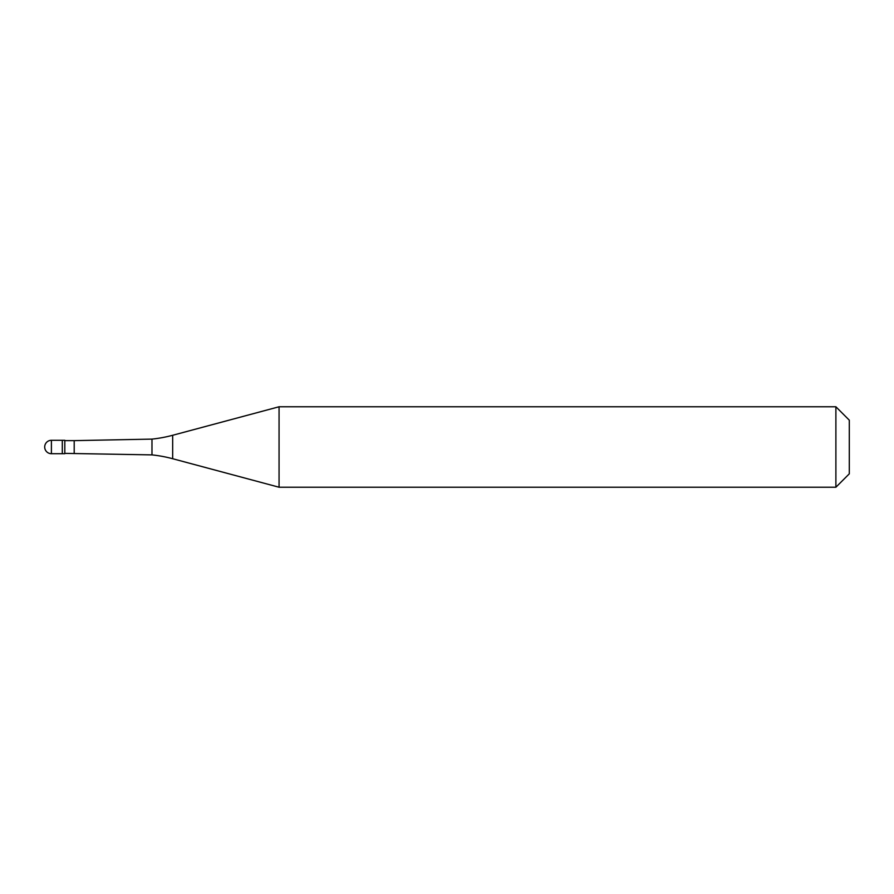 <?xml version="1.0" encoding="UTF-8"?>
<svg xmlns="http://www.w3.org/2000/svg" width="894" height="894" viewBox="0 0 894 894"><rect width="100%" height="100%" fill="white"/><g stroke="black" fill="none" stroke-linecap="round" stroke-linejoin="round"><path stroke-width="1.34" d="M51.405 440.295A6.705 6.705 0 0 0 44.7 447A6.705 6.705 0 0 0 51.405 453.705L64.815 453.705L64.815 440.295L62.301 440.295L62.301 453.705L62.301 440.295L51.405 440.295L51.405 453.705M64.815 453.37L151.98 454.89A134.1 134.1 0 0 1 172.665 458.723L279.062 487.23L835.89 487.23L849.3 473.82L849.3 420.18L835.89 406.77L835.89 487.23M64.815 440.63L74.202 440.63L74.202 453.37M74.202 440.63L151.98 439.11L151.98 454.89M151.98 439.11A134.1 134.1 0 0 0 172.665 435.277L279.062 406.77L279.062 487.23M279.062 406.77L835.89 406.77M172.665 435.277L172.665 458.723"/></g></svg>
